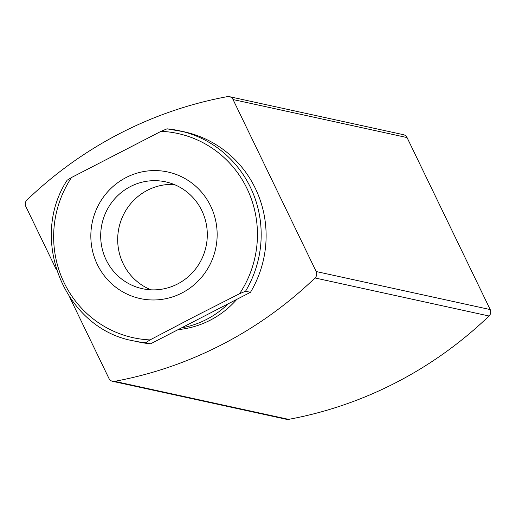 <?xml version="1.0" encoding="UTF-8"?>
<svg xmlns="http://www.w3.org/2000/svg" width="516" height="516" viewBox="0 0 516 516"><rect width="100%" height="100%" fill="white"/><g stroke="black" fill="none" stroke-linecap="round" stroke-linejoin="round"><path stroke-width="0.77" d="M67.125 180.232L71.524 177.504L161.069 131.322L167.023 128.832A107.528 104.709 102.3 0 1 179.304 130.742A107.528 104.709 102.3 0 1 245.532 291.237L239.572 293.72L194.319 316.708L150.033 339.909L145.673 342.74L150.601 343.817A107.528 104.709 102.3 0 1 138.327 341.915L133.392 340.837A107.528 104.709 102.3 0 0 145.673 342.74M245.532 291.237L250.466 292.314A107.528 104.709 102.3 0 0 184.231 131.819L167.023 128.832M56.534 270.01L25.8 206.432A5.47 5.321 102.3 0 1 26.961 200.002A400.945 390.451 102.3 0 1 227.363 96.634A5.47 5.321 102.3 0 1 233.039 99.543L316.185 271.539A5.47 5.321 102.3 0 1 315.024 277.969A400.945 390.451 102.3 0 1 114.623 381.343A5.47 5.321 102.3 0 1 108.947 378.434L69.808 297.474M229.42 96.666L403.435 134.689A5.47 5.321 102.3 0 1 407.053 137.566L490.2 309.568A5.47 5.321 102.3 0 1 489.039 315.998A400.945 390.451 102.3 0 1 288.637 419.366A5.47 5.321 102.3 0 1 286.58 419.334L112.565 381.311M236.844 299.338A91.126 88.739 102.3 0 1 210.244 320.191A91.126 88.739 102.3 0 1 178.13 329.621M181.903 292.998A64.777 63.081 102.3 0 1 90.971 231.723A64.777 63.081 102.3 0 1 189.114 181.103A64.777 63.081 102.3 0 1 181.903 292.998M177.549 283.994A54.677 53.245 102.3 0 1 142.326 288.689A54.677 53.245 102.3 0 1 101.981 223.905A54.677 53.245 102.3 0 1 165.668 181.858A54.677 53.245 102.3 0 1 206.929 228.22A54.677 53.245 102.3 0 1 177.549 283.994M250.466 292.314L150.601 343.817M228.246 303.769A91.126 88.739 102.3 0 1 206.606 319.391A91.126 88.739 102.3 0 1 181.509 327.879M150.982 289.824A54.677 53.245 102.3 0 1 118.977 227.62A54.677 53.245 102.3 0 1 174.008 184.438M161.069 131.322A104.516 101.781 102.3 0 1 246.97 188.463A104.516 101.781 102.3 0 1 239.572 293.72M407.053 137.566L233.039 99.543M490.2 309.568L316.185 271.539M489.039 315.998L315.024 277.969M288.637 419.366L114.623 381.343M150.033 339.909A104.516 101.781 102.3 0 1 64.132 282.768A104.516 101.781 102.3 0 1 71.524 177.504M67.132 180.232C28.29 239.605 65.048 328.737 133.392 340.837"/></g></svg>
